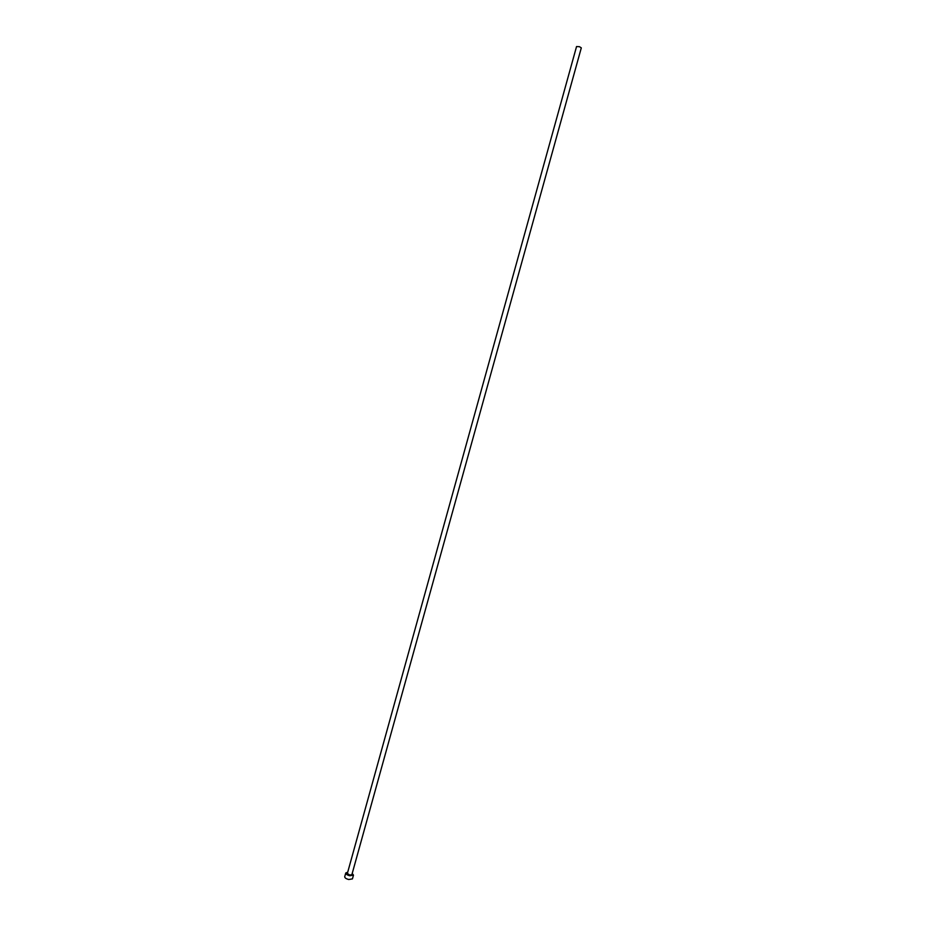 <?xml version="1.0" encoding="UTF-8"?>
<svg xmlns="http://www.w3.org/2000/svg" width="926" height="926" viewBox="0 0 926 926"><rect width="100%" height="100%" fill="white"/><g stroke="black" fill="none" stroke-linecap="round" stroke-linejoin="round"><path stroke-width="1.39" d="M576.551 46.543L579.468 46.694L581.308 47.863L351.868 874.688L349.727 875.047L347.366 873.438L576.551 46.543M347.713 872.188L345.757 872.986C345.792 874.132 347.146 875.058 349.808 875.753L353.477 875.139L352.216 873.438M345.757 872.986L344.715 876.737C344.75 877.894 346.104 878.82 348.766 879.515L352.436 878.89L353.477 875.139"/></g></svg>
